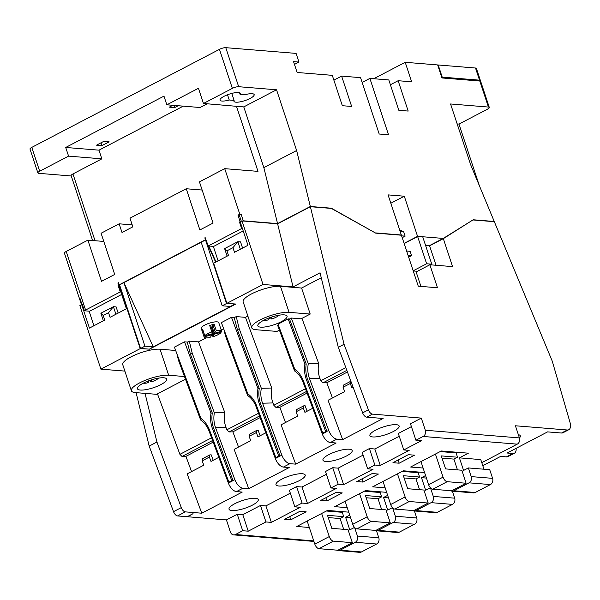 <?xml version="1.0" encoding="UTF-8"?>
<svg xmlns="http://www.w3.org/2000/svg" width="600" height="600" viewBox="0 0 600 600"><rect width="100%" height="100%" fill="white"/><g stroke="black" fill="none" stroke-linecap="round" stroke-linejoin="round"><path stroke-width="0.9" d="M143.227 383.212A9.225 2.43 161.7 0 0 147.165 382.972L148.41 382.388L149.175 380.625M211.567 328.043L212.385 327.593M214.507 333.375L214.725 334.043L213.705 334.575L212.843 331.972L212.048 333.825L212.91 336.42L213.705 334.575M204.952 335.903L205.17 336.562L204.142 337.155A9.225 2.43 161.7 0 0 209.423 337.597L210.675 337.013L211.47 335.168L210.705 335.1L210.502 334.493M212.167 326.835L214.275 333.293L221.603 331.23A9.225 2.43 161.7 0 0 216.322 330.803L215.077 331.388L212.925 324.885L214.17 324.3A9.225 2.43 161.7 0 0 209.692 325.478L210.697 325.41L212.805 331.868M219.495 324.862A9.225 2.43 161.7 0 0 219.48 324.795A9.225 2.43 161.7 0 0 219.45 324.728L221.61 331.237M263.632 320.317A9.225 2.43 161.7 0 0 267.562 320.077L268.815 319.493L269.572 317.73M270.548 317.385L271.043 318.968L272.048 318.892A9.225 2.43 161.7 0 0 276.285 317.108A9.225 2.43 161.7 0 0 279.097 315.21L279.112 315.195M150.142 380.28L150.637 381.862L151.642 381.795A9.225 2.43 161.7 0 0 155.88 380.01A9.225 2.43 161.7 0 0 158.7 378.105L158.708 378.097M212.843 331.98L211.845 331.987A9.225 2.43 161.7 0 0 207.608 333.772A9.225 2.43 161.7 0 0 204.788 335.67L212.048 333.825M219.48 324.795L218.76 322.627A9.225 2.43 161.7 0 0 213.593 322.103A9.225 2.43 161.7 0 0 204.735 325.095A9.225 2.43 161.7 0 0 201.248 328.418L201.968 330.593A9.225 2.43 161.7 0 0 201.99 330.653L202.83 330.112M212.91 336.42L213.907 336.413A9.225 2.43 161.7 0 0 218.145 334.627A9.225 2.43 161.7 0 0 220.958 332.73L220.058 331.972M202.71 329.385L202.635 329.168A9.225 2.43 161.7 0 0 201.968 330.593M281.235 321.735A15.39 4.05 161.7 0 0 287.062 316.185A15.39 4.05 161.7 0 0 278.438 315.308A15.39 4.05 161.7 0 0 263.663 320.303A15.39 4.05 161.7 0 0 257.835 325.853A15.39 4.05 161.7 0 0 266.46 326.73A15.39 4.05 161.7 0 0 281.235 321.735M160.837 384.63A15.39 4.05 161.7 0 0 166.657 379.08A15.39 4.05 161.7 0 0 158.04 378.21A15.39 4.05 161.7 0 0 143.257 383.197A15.39 4.05 161.7 0 0 137.438 388.748A15.39 4.05 161.7 0 0 146.055 389.625A15.39 4.05 161.7 0 0 160.837 384.63M234.105 100.403L229.245 100.005A10.65 2.805 -18.3 0 1 222 101.055A10.65 2.805 -18.3 0 1 220.013 100.155A10.65 2.805 -18.3 0 1 226.507 95.168A10.65 2.805 -18.3 0 1 238.26 92.565A10.65 2.805 -18.3 0 1 240.248 93.465A10.65 2.805 -18.3 0 1 240.083 94.35L244.942 94.74A10.65 2.805 -18.3 0 1 252.188 93.698A10.65 2.805 -18.3 0 1 254.167 94.597A10.65 2.805 -18.3 0 1 247.68 99.585A10.65 2.805 -18.3 0 1 235.928 102.188A10.65 2.805 -18.3 0 1 233.94 101.288A10.65 2.805 -18.3 0 1 234.105 100.403L231.788 93.398M240.083 94.35L239.587 92.85M231.892 510.54A15.39 4.05 -18.3 0 1 229.028 509.243A15.39 4.05 -18.3 0 1 238.403 502.035A15.39 4.05 -18.3 0 1 255.375 498.278A15.39 4.05 -18.3 0 1 258.248 499.575A15.39 4.05 -18.3 0 1 248.865 506.783A15.39 4.05 -18.3 0 1 231.892 510.54M278.858 486.007A15.39 4.05 -18.3 0 1 275.985 484.71A15.39 4.05 -18.3 0 1 285.368 477.502A15.39 4.05 -18.3 0 1 302.34 473.745A15.39 4.05 -18.3 0 1 305.205 475.043A15.39 4.05 -18.3 0 1 295.83 482.25A15.39 4.05 -18.3 0 1 278.858 486.007M325.815 461.475A15.39 4.05 -18.3 0 1 322.95 460.178A15.39 4.05 -18.3 0 1 332.325 452.97A15.39 4.05 -18.3 0 1 349.298 449.213A15.39 4.05 -18.3 0 1 352.17 450.51A15.39 4.05 -18.3 0 1 342.788 457.717A15.39 4.05 -18.3 0 1 325.815 461.475M372.78 436.942A15.39 4.05 -18.3 0 1 369.907 435.645A15.39 4.05 -18.3 0 1 379.29 428.438A15.39 4.05 -18.3 0 1 396.263 424.68A15.39 4.05 -18.3 0 1 399.127 425.978A15.39 4.05 -18.3 0 1 389.752 433.185A15.39 4.05 -18.3 0 1 372.78 436.942M205.17 336.562L210.705 335.1M204.142 337.155L201.99 330.653L204.142 337.155M214.282 333.233L215.077 331.388M247.882 316.095L245.49 317.347L236.235 316.59L234.24 317.632M321.255 277.763L301.59 288.038L280.462 286.312A21.78 5.73 161.7 0 0 256.44 291.638A21.78 5.73 161.7 0 0 243.165 301.837L251.767 327.855A21.78 5.73 161.7 0 0 255.833 329.7L276.968 331.418L279.413 330.142M263.025 284.46L242.01 220.92L277.612 223.822L310.38 206.708L344.062 344.288L338.288 347.303L320.048 272.812L293.062 286.905L263.025 284.46L226.897 303.33L235.792 304.05L149.093 349.343L153.248 346.845L144.93 346.17L140.595 348.435L148.913 349.11M206.993 242.153L205.913 239.79L205.522 239.978L119.19 285.082L140.205 348.623L148.447 349.072M140.205 348.623L100.898 369.15L79.89 305.61L81.69 304.665L89.438 328.087L104.745 320.093L103.215 315.465L108.532 312.69L110.062 317.317L126.405 308.782L118.657 285.36L119.19 285.082M124.868 371.1L100.898 369.15M175.665 350.483L160.058 349.215A21.78 5.73 161.7 0 0 136.035 354.532A21.78 5.73 161.7 0 0 122.76 364.733L131.37 390.75A21.78 5.73 161.7 0 0 135.428 392.595L156.562 394.32L185.49 379.207M206.153 337.89L198.532 341.873L189.278 341.123L187.282 342.165M223.665 328.748L221.205 330.03M212.303 334.68L211.478 335.115L211.208 334.305L211.433 335.055M176.895 353.798L178.53 360.457L200.64 420.007A23.678 19.777 88.4 0 1 209.093 431.145L228.375 483.075L230.183 482.13L228.877 482.168L209.595 430.237A26.04 21.758 -91.6 0 0 200.888 418.395L174.42 347.13L184.538 341.85L187.238 342.045L190.447 354.233L192.255 353.288L214.365 412.838L224.775 412.553L198.532 341.873M223.86 329.272L225.487 335.925L247.605 395.475A23.678 19.777 88.4 0 1 256.05 406.612L275.332 458.543L277.14 457.597L275.843 457.635L256.56 405.705A26.04 21.758 -91.6 0 0 247.845 393.862L221.385 322.605L231.495 317.317L234.202 317.513L237.413 329.7L239.22 328.755L261.33 388.305L271.74 388.02L245.49 317.347M183.255 106.14L98.97 150.165L101.843 158.843L68.58 156.127L39.682 171.225A4.732 1.245 161.7 0 0 37.89 172.935A4.732 1.245 161.7 0 0 38.775 173.333L71.265 175.98M92.61 240.525L71.153 175.642A4.732 1.245 -18.3 0 1 72.945 173.94L95.032 240.72M101.843 158.843L72.945 173.94M226.897 303.33L213.63 263.212L228.487 255.45L226.958 250.822L232.958 247.688L234.487 252.315L247.95 245.288L240.202 221.865L242.01 220.92M238.68 86.707A4.732 1.245 161.7 0 0 232.365 88.373L219.458 49.343A4.732 1.245 -18.3 0 1 225.772 47.67L238.68 86.707L276.54 89.79L296.625 150.51L263.858 167.625L277.56 223.605L243.292 220.815L241.14 214.305L239.79 214.2L224.73 168.66L199.44 181.868L213.067 223.072L199.882 229.958L186.255 188.752L129.975 218.16L132.84 226.83L122.002 232.493L119.137 223.815L101.078 233.25L114.705 274.455L101.52 281.34L87.892 240.142L66.218 251.46L85.59 310.043L120.27 291.923L118.11 285.39L119.01 285.173M224.73 168.66L257.993 171.368L236.475 106.312L243.772 106.905L263.858 167.625M202.147 190.05L186.255 188.752M132.195 224.88L119.137 223.815M278.288 324.84L277.582 325.207L294.562 370.942A23.678 19.777 88.4 0 1 303.015 382.08L322.298 434.01L326.993 431.558L307.71 379.627A26.04 21.758 88.4 0 1 306.225 364.013L289.5 318.983L288.15 318.87L304.92 364.043A26.04 21.758 -91.6 0 0 306.405 379.665L325.695 431.595L322.8 433.103L303.517 381.173A26.04 21.758 -91.6 0 0 294.81 369.33L278.032 324.157L288.15 318.87M251.767 327.855A21.78 5.73 161.7 0 1 265.043 317.663A21.78 5.73 161.7 0 1 289.065 312.337L310.2 314.062L301.058 318.832L291.308 318.038L308.288 363.772L318.697 363.487L301.942 318.375M181.29 507.607L156.945 442.035L149.175 446.092L173.528 511.665L181.29 507.607A4.732 2.407 62.4 0 0 185.325 511.875L177.562 515.933L187.2 516.713L193.058 513.66L187.74 516.757L226.417 519.908L237.255 514.252L242.798 514.702L248.243 531.18L242.7 530.73L235.478 534.502L313.748 540.885M213.21 460.275L211.192 454.838L209.888 454.875L209.392 457.08L202.17 460.853L203.782 465.195L187.163 473.88L201.772 513.21L185.325 511.875M191.565 471.577L185.917 456.368L182.017 456.472L179.91 454.335L157.447 393.855M145.028 393.375L156.945 442.035M234.78 303.975L230.55 306.465L222.202 305.782L226.538 303.517L235.245 304.013M205.553 239.985L208.17 245.7M208.29 245.962L215.678 262.14M216.038 261.952L208.755 246.007M144.93 346.17L123.915 282.63L153.248 346.845L230.55 306.465M277.612 223.822L293.062 286.905M236.235 316.59L239.22 328.755M225.487 335.925L226.192 335.558M136.087 392.647L149.175 446.092M441.765 77.363L442.215 77.13L438.195 64.98L437.745 65.22M225.772 47.67L296.085 53.4L298.95 62.078L293.543 61.635L297.127 72.48L332.288 75.345L342.33 105.705L351.66 106.462L341.618 76.102L360.548 77.648L379.192 134.025L388.522 134.79L369.877 78.405L388.808 79.95L398.85 110.31L408.18 111.067L398.138 80.707L411.66 81.81L405.202 62.295L373.755 78.72M404.1 243.36L417.562 236.333L443.257 238.425L473.235 219.765L494.235 221.475L470.647 164.692L450.562 103.972L488.423 107.055L479.82 81.037A4.732 1.245 -18.3 0 1 480.705 81.435L489.308 107.46A4.732 1.245 161.7 0 0 488.423 107.055M405.202 62.295L437.655 64.942L441.96 77.948L479.82 81.037M296.625 150.51L310.327 206.49L331.327 208.2L375.472 233.002M417.562 236.333L404.295 196.215L388.072 194.888L401.34 235.005L375.645 232.913M489.308 107.46A4.732 1.245 161.7 0 1 487.515 109.163L458.978 124.073L479.31 185.558M438.195 64.98L475.515 68.025A4.732 1.245 -18.3 0 1 476.4 68.422L480.412 80.565A4.732 1.245 161.7 0 0 479.535 80.168L475.515 68.025M420.923 286.403L416.138 271.935L429.87 264.765L437.467 287.752L418.268 286.185L401.408 235.222L375.697 233.13L331.373 208.417L310.38 206.708M404.175 243.577L417.638 236.55L422.775 236.962L431.775 264.18L426.638 263.76L417.638 236.55M436.035 265.267L429.6 245.812L425.595 245.483M429.6 245.812L443.355 238.642L470.55 221.438M443.257 238.425L429.18 245.775M177.562 515.933A4.732 2.407 -117.6 0 1 173.528 511.665M417.368 271.29L413.228 270.952M344.062 344.288L368.415 409.853A4.732 2.407 62.4 0 0 372.45 414.12L421.305 418.103L425.317 430.245L519.428 437.918L515.415 425.775L567.278 429.998A9.473 4.822 62.4 0 0 568.793 429.72A9.473 4.822 62.4 0 0 570 422.347L552.293 361.252L494.325 221.692L473.332 219.983M429.87 264.765L452.58 266.618L443.325 238.642M372.45 414.12L366.668 417.143L383.115 418.485L342.653 439.62L336.87 439.147L330.368 442.545L336.15 443.01L295.695 464.145L289.913 463.68L283.41 467.077L289.192 467.543L248.73 488.678L242.947 488.213L236.445 491.603L242.228 492.075L201.772 513.21M290.31 493.147L265.897 505.897L260.49 505.463L242.798 514.702M326.43 474.278L302.017 487.028L296.61 486.585L289.388 490.365L294.84 506.842L302.062 503.07L307.47 503.513L336.368 488.415L330.96 487.972L338.19 484.2L343.597 484.643L373.05 469.252L367.642 468.81L374.865 465.037L380.28 465.48L409.178 450.382L403.77 449.94L421.463 440.7L415.912 440.243L423.143 436.47A4.732 3.877 -85.3 0 0 425.317 430.245M363.112 455.115L338.145 468.158L332.737 467.715L325.507 471.495L330.96 487.972M399.24 436.245L374.827 448.995L369.42 448.553L362.19 452.332L367.642 468.81M411.412 426.623L398.317 433.455L403.77 449.94M415.912 440.243L410.467 423.765L421.305 418.103M218.82 457.342L211.005 461.423L209.392 457.08M265.778 432.81L257.97 436.89L256.358 432.548L249.127 436.32L249.623 434.115L256.853 430.342L256.358 432.548M249.127 436.32L250.74 440.662L234.127 449.347L248.73 488.678M312.743 408.278L304.928 412.357L303.315 408.015L296.093 411.787L296.587 409.582L303.81 405.81L303.315 408.015M296.093 411.787L297.705 416.13L281.085 424.815L295.695 464.145M343.05 387.255L343.545 385.05L350.775 381.278L350.28 383.483L343.05 387.255L344.663 391.597L328.05 400.283L342.653 439.62M353.1 387.195L351.892 387.825L350.28 383.483M179.91 454.335L211.56 437.805M238.53 447.045L232.882 431.835L228.975 431.94L226.868 429.803L226.005 427.463L215.595 427.748A23.678 19.777 88.4 0 1 214.365 412.838M226.868 429.803L258.525 413.272M224.775 412.553A23.678 19.777 -91.6 0 0 226.005 427.463M285.487 422.513L279.84 407.303L275.94 407.408L273.832 405.27L272.962 402.93L262.553 403.215A23.678 19.777 88.4 0 1 261.33 388.305M273.832 405.27L305.483 388.74M271.74 388.02A23.678 19.777 -91.6 0 0 272.962 402.93M332.452 397.98L326.805 382.77L322.897 382.875L320.79 380.745L319.92 378.405L309.517 378.683L328.8 430.612A9.473 4.822 62.4 0 0 336.87 439.147M320.79 380.745L345.84 367.657M318.697 363.487A23.678 19.777 -91.6 0 0 319.92 378.405M189.278 341.123L192.255 353.288M178.53 360.457L179.235 360.09M230.183 482.13L233.07 480.623L213.788 428.692A26.04 21.758 88.4 0 1 212.303 413.077L190.447 354.233M212.303 413.077L210.998 413.107A26.04 21.758 -91.6 0 0 212.483 428.73L231.772 480.653L233.07 480.623L234.877 479.678L215.595 427.748M277.14 457.597L280.035 456.09L260.745 404.16A26.04 21.758 88.4 0 1 259.26 388.545L237.413 329.7M259.26 388.545L257.962 388.575A26.04 21.758 -91.6 0 0 259.447 404.197L278.73 456.127L280.035 456.09L281.835 455.145L262.553 403.215M291.308 318.038L289.5 318.983M309.517 378.683A23.678 19.777 88.4 0 1 308.288 363.772M234.877 479.678A9.473 4.822 62.4 0 0 242.947 488.213M236.445 491.603A9.473 4.822 -117.6 0 1 228.375 483.075M281.835 455.145A9.473 4.822 62.4 0 0 289.913 463.68M283.41 467.077A9.473 4.822 -117.6 0 1 275.332 458.543M330.368 442.545A9.473 4.822 -117.6 0 1 322.298 434.01M338.288 347.303L362.632 412.875L368.415 409.853M424.59 472.53L403.38 470.798L372.675 486.84L385.178 487.86M426.42 478.08L421.485 477.675L425.58 475.53M348.728 512.16L327.517 510.428L296.812 526.47L309.315 527.49M350.565 517.702L345.623 517.305L349.725 515.16M392.947 462.697L399.165 463.2L414.518 455.183L408.3 454.68L392.947 462.697M356.82 481.567L363.045 482.077L378.397 474.053L372.173 473.55L356.82 481.567M320.7 500.438L326.918 500.947L342.27 492.923L336.053 492.42L320.7 500.438M290.798 519.817L306.15 511.793L299.925 511.29L284.572 519.308L290.798 519.817L289.733 516.615M481.793 462.668L517.252 444.143L423.143 436.47M260.49 505.463L265.935 521.94L271.35 522.382L300.248 507.285L294.84 506.842M265.935 521.94L248.243 531.18M386.655 492.345L365.452 490.612L334.748 506.655L347.243 507.675M388.493 497.888L383.55 497.49L387.653 495.345M483.952 469.207L480.772 459.6L459.412 457.86L468.353 453.188L441.308 450.982L410.603 467.025L423.105 468.045M343.68 529.312L340.118 518.543L343.733 516.66L342.293 512.317L343.433 511.725M318.96 548.685A4.732 2.407 -117.6 0 1 314.82 544.125L329.265 536.58A4.732 2.407 62.4 0 0 333.405 541.14L318.96 548.685L337.89 550.23L352.335 542.678L348.03 529.673L331.808 528.345L327.502 515.332L343.733 516.66M314.82 544.125L307.185 521.048M381.608 509.498L378.045 498.728L381.66 496.845L380.228 492.51L381.368 491.91M356.888 528.87A4.732 2.407 -117.6 0 1 352.748 524.317L367.2 516.765A4.732 2.407 62.4 0 0 371.34 521.325L356.888 528.87L375.817 530.415L390.27 522.862L385.965 509.857L369.735 508.53L365.438 495.525L381.66 496.845M352.748 524.317L345.12 501.24M419.543 489.683L415.98 478.92L419.588 477.03L418.155 472.695L419.295 472.095M394.815 509.055A4.732 2.407 -117.6 0 1 390.675 504.502L405.127 496.95A4.732 2.407 62.4 0 0 409.268 501.51L394.815 509.055L413.745 510.6L428.197 503.055L423.893 490.043L407.67 488.715L403.365 475.71L419.588 477.03M390.675 504.502L383.048 481.425M342.293 512.317L326.377 511.02M380.228 492.51L364.312 491.213M418.155 472.695L402.24 471.397M457.47 469.875L453.908 459.105L457.522 457.215L456.09 452.88L457.222 452.28M432.75 489.24A4.732 2.407 -117.6 0 1 428.61 484.688L443.055 477.135A4.732 2.407 62.4 0 0 447.195 481.695L432.75 489.24L451.68 490.785L466.125 483.24L461.827 470.228L445.597 468.908L441.293 455.895L457.522 457.215M428.61 484.688L420.975 461.61M456.09 452.88L440.168 451.582M336.885 550.148A4.732 3.877 -85.3 0 0 338.265 550.582A4.732 3.877 -85.3 0 0 340.087 550.207L361.447 551.947L376.62 544.02L355.26 542.28L340.087 550.207M355.26 542.28A4.732 3.877 -85.3 0 0 357.435 536.055L378.803 537.795A4.732 3.877 94.7 0 1 376.62 544.02M354.608 527.505L357.435 536.055M354.517 527.408L349.785 529.882L345.623 517.305M374.812 530.332A4.732 3.877 -85.3 0 0 376.2 530.775A4.732 3.877 -85.3 0 0 378.015 530.393L399.382 532.132L414.555 524.205L393.188 522.465L378.015 530.393M393.188 522.465A4.732 3.877 -85.3 0 0 395.37 516.24L416.73 517.98A4.732 3.877 94.7 0 1 414.555 524.205M392.543 507.69L395.37 516.24M392.452 507.592L387.713 510.067L383.55 497.49M412.748 510.518A4.732 3.877 -85.3 0 0 414.127 510.96A4.732 3.877 -85.3 0 0 415.95 510.577L437.31 512.317L452.482 504.39L431.123 502.65L415.95 510.577M431.123 502.65A4.732 3.877 -85.3 0 0 433.298 496.425L454.658 498.165A4.732 3.877 94.7 0 1 452.482 504.39M430.47 487.875L433.298 496.425M430.38 487.778L425.64 490.252L421.485 477.675M450.675 490.702A4.732 3.877 -85.3 0 0 452.055 491.145A4.732 3.877 -85.3 0 0 453.877 490.763L475.237 492.502L490.41 484.575L469.05 482.835L453.877 490.763M469.05 482.835A4.732 3.877 -85.3 0 0 471.225 476.61L492.592 478.35A4.732 3.877 94.7 0 1 490.41 484.575M492.592 478.35L489.72 469.68L468.36 467.94L471.225 476.61M468.36 467.94L463.575 470.438L459.412 457.86M332.737 467.715L338.19 484.2M296.61 486.585L302.062 503.07M310.327 206.49L277.56 223.605M276.54 89.79L243.772 106.905M232.365 88.373L203.468 103.47L198.442 88.29L166.837 104.805L163.965 96.127L65.707 147.458L68.58 156.127M236.475 106.312L203.468 103.47M85.59 310.043A4.732 1.245 161.7 0 0 84.405 310.785L82.245 304.252A4.732 1.245 161.7 0 0 81.983 304.478L79.83 297.975A4.732 1.245 161.7 0 0 79.485 298.71L64.425 253.17A4.732 1.245 -18.3 0 1 66.218 251.46M103.785 241.433L87.892 240.142M457.162 123.922L458.978 124.073M442.215 77.13L479.535 80.168M219.458 49.343L31.793 147.375L39.682 171.225M37.89 172.935L30 149.078A4.732 1.245 -18.3 0 1 31.793 147.375M240.555 221.678L239.468 221.993L240.27 222.06M243.218 230.962L213.66 246.405L208.252 245.962L205.185 237.667L204.825 237.855L205.455 239.76L119.123 284.865L118.41 282.72L117.877 283.005L118.59 285.142M205.905 239.798L205.455 239.76M140.595 348.435L119.58 284.895L119.123 284.865M118.688 285.435L118.11 285.39M298.95 62.078L294.465 64.418M341.618 76.102L333.877 80.145M369.877 78.405L362.138 82.448M398.138 80.707L390.397 84.75M519.45 437.985A15.39 4.05 161.7 0 0 520.335 435.855A15.39 4.05 161.7 0 0 518.355 434.67M568.793 429.72L563.018 432.735A9.473 4.822 -117.6 0 1 561.502 433.02L547.582 431.888L507.127 453.022L512.91 453.487A9.473 4.822 62.4 0 0 514.425 453.21A9.473 4.822 62.4 0 0 516.12 448.32M514.425 453.21L507.923 456.607A9.473 4.822 -117.6 0 1 506.408 456.885L500.625 456.412L482.805 465.728M226.417 519.908L230.43 532.058A4.732 3.877 -85.3 0 0 233.655 534.885A4.732 3.877 -85.3 0 0 235.478 534.502M82.403 304.725L81.69 304.665M369.42 448.553L374.865 465.037M519.428 437.918A4.732 3.877 94.7 0 1 517.252 444.143M208.252 245.962L241.627 228.525L239.468 221.993M239.79 214.2L237.983 215.145L240.135 221.647M207.248 103.778L200.1 107.512L166.837 104.805M265.897 505.897L271.35 522.382M374.827 448.995L380.28 465.48M302.017 487.028L307.47 503.513M338.145 468.158L343.597 484.643M237.255 514.252L242.7 530.73M325.86 497.745L326.918 500.947M361.98 478.875L363.045 482.077M398.107 459.998L399.165 463.2M329.265 536.58L321.638 513.502M405.127 496.95L397.493 473.873M367.2 516.765L359.565 493.688M443.055 477.135L435.428 454.058M466.125 483.24L447.195 481.695M453.908 459.105L442.035 458.138M428.197 503.055L409.268 501.51M390.27 522.862L371.34 521.325M352.335 542.678L333.405 541.14M415.98 478.92L404.107 477.952M378.045 498.728L366.18 497.76M340.118 518.543L328.245 517.575M361.447 551.947A4.732 3.877 94.7 0 1 359.632 552.33L338.265 550.582M376.485 530.798L378.803 537.795M399.382 532.132A4.732 3.877 94.7 0 1 397.56 532.515L376.2 530.775M414.412 510.982L416.73 517.98M437.31 512.317A4.732 3.877 94.7 0 1 435.495 512.7L414.127 510.96M452.347 491.168L454.658 498.165M475.237 492.502A4.732 3.877 94.7 0 1 473.423 492.885L452.055 491.145M366.668 417.143A4.732 2.407 -117.6 0 1 362.632 412.875M306.225 364.013L304.92 364.043M328.8 430.612L325.695 431.595M324.105 433.065L322.8 433.103M231.495 317.317L257.962 388.575M278.73 456.127L275.843 457.635M184.538 341.85L210.998 413.107M231.772 480.653L228.877 482.168M346.845 370.365L322.897 382.875M326.805 382.77L347.452 371.985M306.495 391.447L275.94 407.408M279.84 407.303L307.095 393.067M259.53 415.98L228.975 431.94M232.882 431.835L260.13 417.6M212.572 440.513L182.017 456.472M185.917 456.368L213.173 442.132M307.132 411.21L305.115 405.772L303.81 405.81M260.168 435.743L258.15 430.305L256.853 430.342M202.17 460.853L202.665 458.647L209.888 454.875M413.175 270.795L426.638 263.76M390.832 203.243L404.295 196.215M430.545 264.817L431.775 264.18M401.625 235.86L405.12 236.145L402.217 237.66M408.075 255.382L411.57 255.667L410.138 251.325L406.643 251.04M411.57 255.667L408.675 257.183M399.63 229.845L403.68 231.81L400.185 231.525M405.12 236.145L403.68 231.81M229.245 100.005L227.513 94.762M480.248 81.105A4.732 1.245 161.7 0 0 480.412 80.565M101.917 145.605L109.14 141.833L103.733 141.39L96.51 145.17L101.917 145.605L100.995 142.822M172.845 105.292L169.297 107.145L174.705 107.58L173.977 105.382M174.705 107.58L178.252 105.735M120.75 288.442L119.22 285.082M205.522 239.978L226.538 303.517M201.188 242.243L222.202 305.782M184.493 376.522L168.667 375.233A21.78 5.73 161.7 0 0 144.645 380.558A21.78 5.73 161.7 0 0 131.37 390.75M310.2 314.062L301.59 288.038M79.485 298.71A4.732 1.245 161.7 0 0 79.5 298.748L81.495 304.77M80.002 298.485L79.5 298.748M241.14 214.305L239.333 215.25L241.327 221.28M239.333 215.25L237.983 215.145M118.523 283.058L117.877 283.005M205.26 237.892L204.825 237.855M89.108 311.168L93.93 325.748M118.163 313.087L116.123 306.907L113.415 306.683L115.92 314.257M84.405 310.785L89.602 311.212L121.665 294.457M213.33 246.375L218.123 260.865M242.587 248.085L240.548 241.905L237.84 241.688L240.345 249.255M120.847 291.975L120.27 291.923M242.43 228.593L241.627 228.525M103.38 320.805L100.875 313.237L113.415 306.683L108.532 312.69M227.123 256.163L224.618 248.595L237.84 241.688L232.958 247.688M224.618 248.595L226.958 250.822M100.875 313.237L103.215 315.465M98.97 150.165L65.707 147.458M214.725 334.043L220.26 332.58M150.645 381.803L151.44 379.95M271.05 318.9L271.815 316.965M212.13 326.73L212.925 324.885M221.603 331.23L219.45 324.728M202.635 329.168L204.788 335.67M561.502 433.02L567.278 429.998M506.408 456.885L512.91 453.487M307.71 379.627L306.405 379.665M260.745 404.16L259.447 404.197M213.788 428.692L212.483 428.73M168.667 375.233L160.058 349.215M289.065 312.337L280.462 286.312M211.845 331.987L209.692 325.478M214.17 324.3L216.322 330.803M271.043 318.968L270.525 317.392M204.72 335.82L202.567 329.31M212.85 331.913L210.697 325.41M221.025 332.58L220.763 331.785M212.903 336.48L212.032 333.855M212.123 326.79L214.275 333.293M150.637 381.862L150.12 380.295M313.928 541.425L233.655 534.885"/></g></svg>
